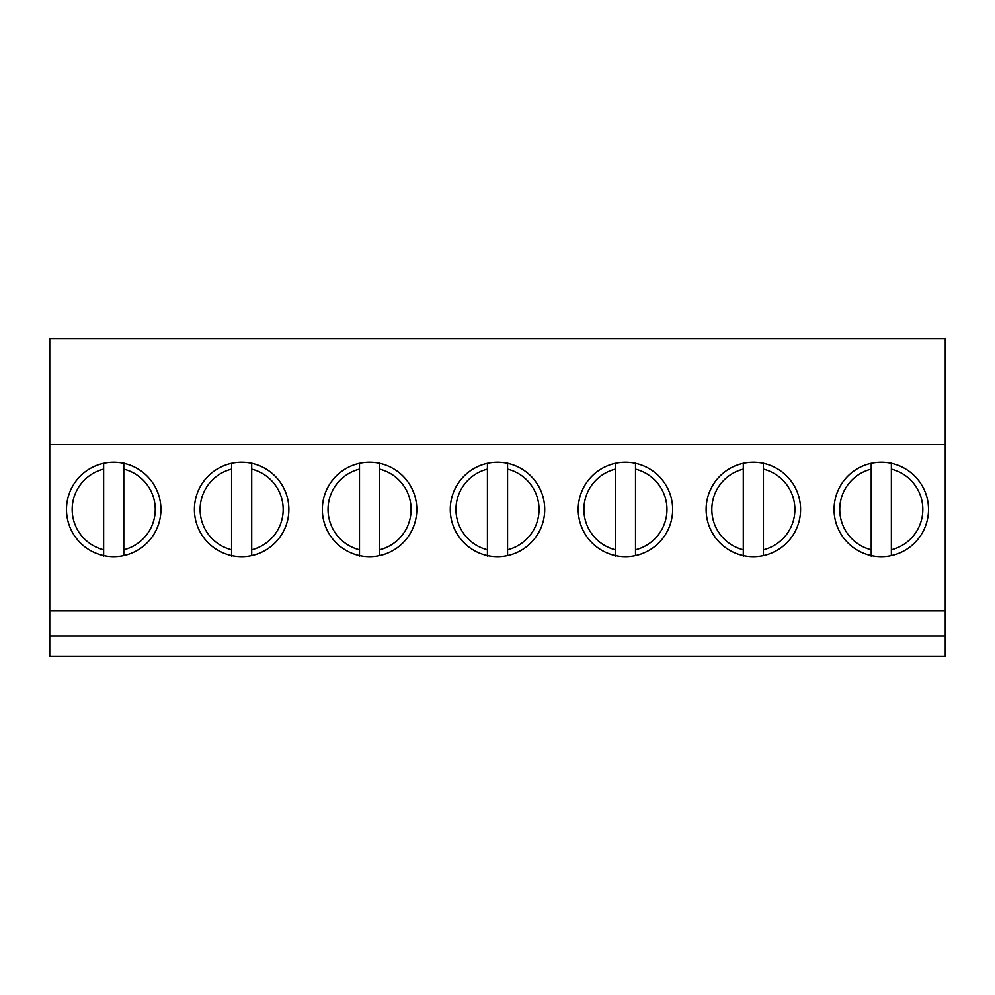 <?xml version="1.0" encoding="UTF-8"?>
<svg xmlns="http://www.w3.org/2000/svg" width="995" height="995" viewBox="0 0 995 995"><rect width="100%" height="100%" fill="white"/><g stroke="black" fill="none" stroke-linecap="round" stroke-linejoin="round"><path stroke-width="1.49" d="M891.358 462.687L891.358 555.596M891.358 463.334L891.358 469.155A41.554 41.554 0 0 1 891.358 549.775M871.21 555.596L871.21 463.334M871.21 556.242L871.21 549.775A41.554 41.554 0 0 1 871.21 469.155M763.426 462.687L763.426 555.596M763.426 463.334L763.426 469.155A41.554 41.554 0 0 1 763.426 549.775M743.29 555.596L743.29 463.334M743.29 556.242L743.29 549.775A41.554 41.554 0 0 1 743.29 469.155M635.506 462.687L635.506 555.596M635.506 463.334L635.506 469.155A41.554 41.554 0 0 1 635.506 549.775M615.358 555.596L615.358 463.334M615.358 556.242L615.358 549.775A41.554 41.554 0 0 1 615.358 469.155M507.574 462.687L507.574 555.596M507.574 463.334L507.574 469.155A41.554 41.554 0 0 1 507.574 549.775M487.426 555.596L487.426 463.334M487.426 556.242L487.426 549.775A41.554 41.554 0 0 1 487.426 469.155M379.642 462.687L379.642 555.596M379.642 463.334L379.642 469.155A41.554 41.554 0 0 1 379.642 549.775M359.493 555.596L359.493 463.334M359.493 556.242L359.493 549.775A41.554 41.554 0 0 1 359.493 469.155M251.71 462.687L251.71 555.596M251.71 463.334L251.71 469.155A41.554 41.554 0 0 1 251.71 549.775M231.574 555.596L231.574 463.334M231.574 556.242L231.574 549.775A41.554 41.554 0 0 1 231.574 469.155M123.79 462.687L123.79 555.596M123.79 463.334L123.79 469.155A41.554 41.554 0 0 1 123.79 549.775M103.642 555.596L103.642 463.334M103.642 556.242L103.642 549.775A41.554 41.554 0 0 1 103.642 469.155M288.861 509.465A47.213 47.213 0 0 1 218.029 550.359A47.213 47.213 0 0 1 218.029 468.57A47.213 47.213 0 0 1 288.861 509.465M416.793 509.465A47.213 47.213 0 0 1 345.962 550.359A47.213 47.213 0 0 1 345.962 468.57A47.213 47.213 0 0 1 416.793 509.465M544.713 509.465A47.213 47.213 0 0 1 473.894 550.359A47.213 47.213 0 0 1 473.894 468.57A47.213 47.213 0 0 1 544.713 509.465M672.645 509.465A47.213 47.213 0 0 1 601.826 550.359A47.213 47.213 0 0 1 601.826 468.57A47.213 47.213 0 0 1 672.645 509.465M800.577 509.465A47.213 47.213 0 0 1 729.745 550.359A47.213 47.213 0 0 1 729.745 468.57A47.213 47.213 0 0 1 800.577 509.465M928.509 509.465A47.213 47.213 0 0 1 857.678 550.359A47.213 47.213 0 0 1 857.678 468.57A47.213 47.213 0 0 1 928.509 509.465M945.25 636.004L945.25 338.847L49.75 338.847L49.75 636.004L945.25 636.004L945.25 656.153L49.75 656.153L49.75 636.004M945.25 444.616L49.75 444.616M945.25 610.818L49.75 610.818M160.929 509.465A47.213 47.213 0 0 1 90.11 550.359A47.213 47.213 0 0 1 90.11 468.57A47.213 47.213 0 0 1 160.929 509.465"/></g></svg>
